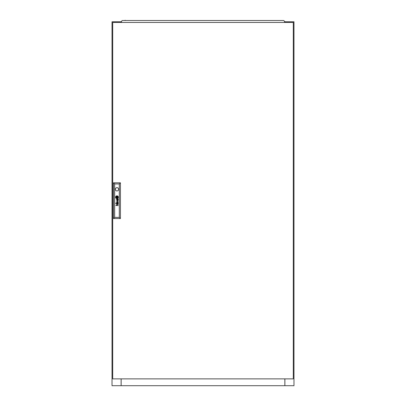 <?xml version="1.0" encoding="UTF-8"?>
<svg xmlns="http://www.w3.org/2000/svg" width="406" height="406" viewBox="0 0 406 406"><rect width="100%" height="100%" fill="white"/><g stroke="black" fill="none" stroke-linecap="round" stroke-linejoin="round"><path stroke-width="0.61" d="M121.46 21.777L121.12 21.777L121.12 22.462L121.12 21.777L112.02 21.777L112.02 385.7L121.15 385.7L121.15 378.874M121.12 378.874L121.12 385.7M284.88 378.874L284.88 385.7L293.98 385.7L293.98 21.777L284.88 21.777L284.88 22.462L284.88 21.777L284.54 21.777M284.88 385.7L121.15 385.7M118.247 199.656A0.898 0.898 0 0 0 118.242 199.549L118.095 199.549A0.365 0.365 0 0 1 117.669 199.899L117.618 199.869A0.37 0.37 0 0 1 117.507 199.747A1 1 0 0 1 117.481 199.681A0.421 0.421 0 0 1 117.461 199.615A2.842 2.842 0 0 1 117.446 199.549L117.309 199.549A2.066 2.066 0 0 0 117.339 199.716A0.771 0.771 0 0 0 117.38 199.843A0.482 0.482 0 0 0 118.247 199.701A0.898 0.898 0 0 0 118.247 199.656M118.095 203.401A0.426 0.426 0 0 1 117.71 203.721L117.633 203.69A0.304 0.304 0 0 1 117.486 203.507A0.817 0.817 0 0 1 117.446 203.36L117.309 203.36A2.573 2.573 0 0 0 117.344 203.543A0.599 0.599 0 0 0 118.242 203.579A0.7 0.7 0 0 0 118.247 203.462A1.03 1.03 0 0 0 118.242 203.36L118.095 203.36A0.426 0.426 0 0 1 118.095 203.401M118.222 202.848L118.11 202.772A0.279 0.279 0 0 1 118.065 202.782A0.741 0.741 0 0 1 118.009 202.787L117.116 202.782A0.797 0.797 0 0 0 117.029 202.782A12.033 12.033 0 0 0 116.943 202.787A0.289 0.289 0 0 0 116.887 202.797A1.928 1.928 0 0 0 116.837 202.812L116.791 202.833A0.538 0.538 0 0 0 116.735 202.868L116.689 202.919A0.502 0.502 0 0 0 116.623 203.051A1.746 1.746 0 0 0 116.608 203.107A0.431 0.431 0 0 0 116.598 203.162A4.415 4.415 0 0 0 116.593 203.218A0.528 0.528 0 0 0 116.588 203.299A1.33 1.33 0 0 0 116.603 203.426A0.639 0.639 0 0 0 117.131 203.888L117.131 203.695A0.568 0.568 0 0 1 116.953 203.67A0.259 0.259 0 0 1 116.766 203.447A0.685 0.685 0 0 1 116.766 203.147L116.923 202.99A0.477 0.477 0 0 1 117.019 202.97A1.061 1.061 0 0 1 117.111 202.964L117.41 203.112A2.304 2.304 0 0 1 117.395 202.964L117.684 202.964A0.665 0.665 0 0 1 117.836 202.985A0.279 0.279 0 0 1 118.075 203.259L118.222 203.259A0.579 0.579 0 0 0 118.039 202.964L118.09 202.964A0.274 0.274 0 0 0 118.146 202.964L118.222 202.848M117.694 197.473L117.694 197.463A1.243 1.243 0 0 0 117.669 197.275L117.496 197.275A11.561 11.561 0 0 1 117.517 197.428A1.157 1.157 0 0 1 117.527 197.534L117.446 197.61A1.061 1.061 0 0 1 117.339 197.651A1.771 1.771 0 0 1 117.131 197.702A12.906 12.906 0 0 1 116.913 197.742A2.253 2.253 0 0 1 116.71 197.768A1.045 1.045 0 0 1 116.659 197.768L116.613 197.737A0.452 0.452 0 0 1 116.563 197.631A2.39 2.39 0 0 1 116.476 197.275L116.314 197.275A1.254 1.254 0 0 0 116.36 197.438A8.054 8.054 0 0 0 116.42 197.595A0.929 0.929 0 0 0 116.527 197.798A0.553 0.553 0 0 0 116.613 197.889L116.75 197.935A1.791 1.791 0 0 0 116.872 197.925A1.193 1.193 0 0 0 116.979 197.9A3.294 3.294 0 0 0 117.217 197.834A1.472 1.472 0 0 0 117.476 197.722A0.726 0.726 0 0 0 117.618 197.62A0.31 0.31 0 0 0 117.669 197.555L117.694 197.473M118.024 197.341A0.65 0.65 0 0 0 118.024 197.275L117.847 197.275A0.954 0.954 0 0 1 117.857 197.397A0.381 0.381 0 0 1 117.76 197.661A1.152 1.152 0 0 1 117.243 198.006A2.314 2.314 0 0 1 116.984 198.082A1.01 1.01 0 0 1 116.811 198.108L116.755 198.103A0.568 0.568 0 0 1 116.405 197.874A2.172 2.172 0 0 1 116.263 197.641A1.066 1.066 0 0 1 116.187 197.463A3.75 3.75 0 0 1 116.126 197.275L115.943 197.275A1.401 1.401 0 0 0 116.497 198.164A0.609 0.609 0 0 0 116.806 198.27A0.913 0.913 0 0 0 117.045 198.255A1.599 1.599 0 0 0 117.435 198.118A1.314 1.314 0 0 0 117.928 197.681A0.65 0.65 0 0 0 118.024 197.341M118.192 197.28A0.995 0.995 0 0 1 118.014 197.849A1.38 1.38 0 0 1 116.974 198.438A0.974 0.974 0 0 1 116.42 198.306A1.309 1.309 0 0 1 115.771 197.275L115.598 197.275A1.38 1.38 0 0 0 116.979 198.605A1.38 1.38 0 0 0 118.359 197.275L118.192 197.275A0.995 0.995 0 0 1 118.192 197.28M115.329 189.297A1.649 1.649 0 0 0 116.979 190.947A1.649 1.649 0 0 0 118.628 189.297A1.649 1.649 0 0 0 116.979 187.648A1.649 1.649 0 0 0 115.329 189.297M293.299 378.874L293.299 22.462L112.701 22.462L112.701 378.874L293.299 378.874M118.095 199.209A0.964 0.964 0 0 0 118.039 199.153A0.655 0.655 0 0 0 118.126 199.158L118.217 199.077A0.33 0.33 0 0 0 118.222 199.031L118.176 198.899A0.35 0.35 0 0 1 118.171 198.915L118.095 198.97A0.406 0.406 0 0 1 118.029 198.976L117.09 198.97A1.223 1.223 0 0 0 116.928 198.981A0.426 0.426 0 0 0 116.659 199.153A0.584 0.584 0 0 0 116.593 199.539A0.853 0.853 0 0 0 116.664 199.803A0.462 0.462 0 0 0 117.131 200.077L117.131 199.889A0.822 0.822 0 0 1 117.055 199.884A0.452 0.452 0 0 1 116.75 199.579A0.837 0.837 0 0 1 116.75 199.412A0.335 0.335 0 0 1 116.791 199.28L116.862 199.204A0.274 0.274 0 0 1 117.035 199.158A2.735 2.735 0 0 1 117.111 199.153L117.293 199.447L117.684 199.153A0.964 0.964 0 0 1 117.755 199.158A0.442 0.442 0 0 1 118.075 199.447L118.222 199.447A0.573 0.573 0 0 0 118.095 199.209M117.973 201.894L116.623 202.487L118.222 202.01L116.872 201.381L118.222 200.803L116.623 200.305L117.973 200.884L116.623 201.467L117.973 201.894M115.806 203.178L116.065 202.924L115.806 203.178M115.806 203.68L116.065 203.426L115.806 203.68M118.222 205.507L117.146 205.319A0.533 0.533 0 0 1 117.106 205.319A3.009 3.009 0 0 1 117.065 205.314A0.279 0.279 0 0 1 116.984 205.294L116.948 205.279A0.543 0.543 0 0 1 116.913 205.258A0.264 0.264 0 0 1 116.781 205.096A0.66 0.66 0 0 1 116.735 204.827A0.35 0.35 0 0 1 117.014 204.528A0.848 0.848 0 0 1 117.136 204.512L118.222 204.512L117.136 204.325A1.02 1.02 0 0 0 117.085 204.325A4.324 4.324 0 0 0 116.999 204.33A0.477 0.477 0 0 0 116.832 204.37A0.325 0.325 0 0 0 116.588 204.847A0.919 0.919 0 0 0 116.639 205.081A0.431 0.431 0 0 0 116.684 205.167A2.289 2.289 0 0 0 116.73 205.238A0.523 0.523 0 0 0 116.801 205.319L115.806 205.507L118.222 205.507M116.634 197.57L117.324 197.57L117.324 196.88L116.634 196.88L116.634 197.57M115.766 197.174A0.883 0.883 0 0 1 115.837 196.793A1.269 1.269 0 0 1 116.471 196.144A1.522 1.522 0 0 1 116.923 196.012A0.939 0.939 0 0 1 117.765 196.311A1.441 1.441 0 0 1 118.187 197.174L118.359 197.174A1.38 1.38 0 0 0 116.979 195.839A1.38 1.38 0 0 0 115.598 197.174L115.766 197.174M116.111 197.174A0.66 0.66 0 0 1 116.096 197.017A0.31 0.31 0 0 1 116.172 196.814A0.7 0.7 0 0 1 116.314 196.666A1.137 1.137 0 0 1 116.502 196.54A1.7 1.7 0 0 1 116.984 196.362A2.984 2.984 0 0 1 117.095 196.347A0.416 0.416 0 0 1 117.339 196.387A0.68 0.68 0 0 1 117.578 196.611A3.588 3.588 0 0 1 117.649 196.722A1.025 1.025 0 0 1 117.735 196.895A11.398 11.398 0 0 1 117.786 197.022A0.934 0.934 0 0 1 117.826 197.174L118.009 197.174A1.604 1.604 0 0 0 117.862 196.737A1.279 1.279 0 0 0 117.578 196.372A0.837 0.837 0 0 0 117.288 196.205A0.558 0.558 0 0 0 117.055 196.174A1.817 1.817 0 0 0 116.811 196.215A1.167 1.167 0 0 0 116.471 196.352A2.274 2.274 0 0 0 116.253 196.499A0.883 0.883 0 0 0 115.954 196.935A0.467 0.467 0 0 0 115.933 197.027A0.827 0.827 0 0 0 115.933 197.174L116.111 197.174M116.461 197.174A56.312 56.312 0 0 1 116.441 197.017A1.03 1.03 0 0 1 116.431 196.91L116.507 196.834A1.238 1.238 0 0 1 116.558 196.814A0.634 0.634 0 0 1 116.618 196.793A5.577 5.577 0 0 1 116.715 196.768A1.715 1.715 0 0 1 116.862 196.732A50.831 50.831 0 0 1 117.045 196.702A2.167 2.167 0 0 1 117.263 196.677A0.563 0.563 0 0 1 117.293 196.677L117.349 196.722A0.381 0.381 0 0 1 117.385 196.788A1.7 1.7 0 0 1 117.441 196.976A3.304 3.304 0 0 1 117.481 197.174L117.644 197.174A2.223 2.223 0 0 0 117.567 196.925A1.715 1.715 0 0 0 117.522 196.814A1.314 1.314 0 0 0 117.461 196.697A0.299 0.299 0 0 0 117.446 196.677A5.836 5.836 0 0 0 117.41 196.621A0.289 0.289 0 0 0 117.298 196.524L117.232 196.509A1.472 1.472 0 0 0 116.938 196.555A9.216 9.216 0 0 0 116.781 196.595A1.117 1.117 0 0 0 116.664 196.641A3.481 3.481 0 0 0 116.512 196.707A0.568 0.568 0 0 0 116.446 196.743A1.34 1.34 0 0 0 116.365 196.803A0.274 0.274 0 0 0 116.289 196.89L116.263 197.006A9.546 9.546 0 0 0 116.289 197.174L116.461 197.174M114.659 183.948L114.659 217.388L119.298 217.388L119.298 183.948L114.659 183.948L113.523 182.812L120.435 182.812L120.435 218.524L113.523 218.524L113.523 182.812M120.435 182.812L119.298 183.948M114.659 217.388L113.523 218.524M120.435 218.524L119.298 217.388M284.85 378.874L284.85 385.7M230.065 20.528L232.795 20.528M173.205 20.528L175.935 20.528M125.281 20.3L124.642 20.528L127.372 20.528M278.628 20.528L281.358 20.528M284.54 22.462L284.743 21.462L283.632 20.528L122.368 20.528L121.257 21.462L121.46 22.462"/></g></svg>
